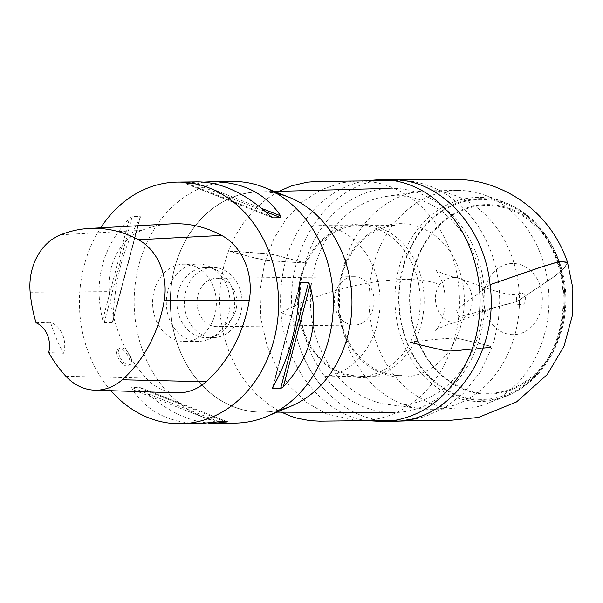<?xml version="1.0" encoding="UTF-8"?>
<svg xmlns="http://www.w3.org/2000/svg" width="603" height="603" viewBox="0 0 603 603"><rect width="100%" height="100%" fill="white"/><g stroke="black" fill="none" stroke-linecap="round" stroke-linejoin="round"><path stroke-width="0.45" stroke-dasharray="3.02 2.26" d="M222.793 182.114A120.841 99.593 -90.7 0 0 188.076 194.656A120.841 99.593 -90.7 0 0 137.145 331.1A120.841 99.593 -90.7 0 0 235.155 423.118M110.884 390.699A120.841 99.593 89.3 0 1 100.709 227.806M112.233 322.53L104.229 322.628L102.698 319.997C93.322 281.149 102.231 247.313 129.426 218.482L132.163 216.567L140.16 216.469L140.446 216.876L112.859 321.678L112.233 322.53L139.798 218.361C123.359 247.064 114.442 280.908 113.07 319.876L112.859 321.678M272.646 217.751L185.279 183.448L197.776 181.842M272.164 217.502L185.468 183.463L193.473 183.372L265.493 211.653M204.093 182.083L193.473 183.372M227.293 421.731L139.753 387.367L227.482 421.746M189.968 423.08C164.529 420.314 145.255 409.068 132.14 389.357L131.748 387.458L139.753 387.367L142.512 389.236C164.513 409.595 186.568 420.886 208.668 423.118M128.831 357.421C130.467 361.468 130.429 364.174 128.718 365.531C123.675 369.368 112.309 352.258 118.52 349.107C122.19 348.112 125.628 350.878 128.831 357.421M279.189 410.07A110.206 90.819 89.3 0 1 262.411 412.166A110.206 90.819 89.3 0 1 173.023 328.243A110.206 90.819 89.3 0 1 219.469 203.814A110.206 90.819 89.3 0 1 259.863 191.769A110.206 90.819 89.3 0 1 276.679 193.473M219.507 203.889A110.123 90.752 89.3 0 1 258.71 191.875A110.123 90.752 89.3 0 1 351.881 300.92A110.123 90.752 89.3 0 1 261.257 412.083A110.123 90.752 89.3 0 1 172.955 327.542A110.123 90.752 89.3 0 1 219.507 203.889M291.422 406.023A110.206 90.819 89.3 0 1 262.411 412.166A110.206 90.819 89.3 0 1 173.023 328.243A110.206 90.819 89.3 0 1 219.469 203.814A110.206 90.819 89.3 0 1 259.863 191.769A110.206 90.819 89.3 0 1 289.01 197.234M357.074 207.161A104.688 86.282 89.3 0 1 385.566 196.518A104.688 86.282 89.3 0 1 482.92 299.397A104.688 86.282 89.3 0 1 387.97 404.507A104.688 86.282 89.3 0 1 311.887 319.492A104.688 86.282 89.3 0 1 357.074 207.161M350.034 200.573A112.143 92.417 89.3 0 1 389.96 188.332A112.143 92.417 89.3 0 1 484.842 299.382A112.143 92.417 89.3 0 1 392.553 412.588A112.143 92.417 89.3 0 1 302.631 326.494A112.143 92.417 89.3 0 1 350.034 200.573M388.106 202.721A109.241 90.028 89.3 0 1 417.841 191.618A109.241 90.028 89.3 0 1 428.145 190.782A109.241 90.028 89.3 0 1 519.432 298.975A109.241 90.028 89.3 0 1 430.67 409.256A109.241 90.028 89.3 0 1 420.351 408.653A109.241 90.028 89.3 0 1 340.959 319.944A109.241 90.028 89.3 0 1 388.106 202.721M417.653 202.382A109.241 90.028 89.3 0 1 457.685 190.442A109.241 90.028 89.3 0 1 484.156 194.942A109.241 90.028 89.3 0 1 548.971 298.636A109.241 90.028 89.3 0 1 486.568 403.799A109.241 90.028 89.3 0 1 460.21 408.917A109.241 90.028 89.3 0 1 371.614 325.726A109.241 90.028 89.3 0 1 417.653 202.382M440.476 208.532A102.08 84.126 89.3 0 1 502.623 201.575A102.08 84.126 89.3 0 1 533.859 222.281A102.08 84.126 89.3 0 1 535.63 375.322A102.08 84.126 89.3 0 1 504.877 396.744A102.08 84.126 89.3 0 1 401.394 338.223A102.08 84.126 89.3 0 1 440.476 208.532M443.718 210.357A100 82.415 89.3 0 1 541.6 231.296A100 82.415 89.3 0 1 543.16 366.127A100 82.415 89.3 0 1 416.454 360.428A100 82.415 89.3 0 1 443.718 210.357M443.672 209.603A100.837 83.101 89.3 0 1 542.451 230.813A100.837 83.101 89.3 0 1 544.019 366.594A100.837 83.101 89.3 0 1 416.213 360.986A100.837 83.101 89.3 0 1 443.672 209.603M451.888 214.917A94.799 78.126 89.3 0 1 561.363 268.079A94.799 78.126 89.3 0 1 562.064 328.899A94.799 78.126 89.3 0 1 437.19 371.365A94.799 78.126 89.3 0 1 451.888 214.917M451.926 215.67A93.955 77.433 89.3 0 1 560.511 268.621A93.955 77.433 89.3 0 1 561.205 328.371A93.955 77.433 89.3 0 1 437.446 370.822A93.955 77.433 89.3 0 1 451.926 215.67M499.548 267.348A35.6 29.336 89.3 0 1 542.308 300.889A35.6 29.336 89.3 0 1 497.151 328.921A35.6 29.336 89.3 0 1 499.548 267.348M119.65 356.448A9.671 4.899 -121.8 0 1 120.027 348.172A9.671 4.899 -121.8 0 1 130.602 356.32A9.671 4.899 -121.8 0 1 130.225 364.596A9.671 4.899 -121.8 0 1 119.65 356.448M63.692 353.237A24.165 19.922 -90.7 0 0 50.569 322.349A132.374 109.098 -90.7 0 0 63.692 353.237L48.707 352.604M36.044 322.786L50.569 322.349M176.732 392.855A58.009 47.803 89.3 0 1 146.047 378.051A135.343 111.54 89.3 0 1 109.294 291.656A58.009 47.803 89.3 0 1 141.826 230.346A135.343 111.54 89.3 0 1 171.146 223.864M363.353 322.417A24.165 19.922 89.3 0 1 354.496 325.055A24.165 19.922 89.3 0 1 334.296 301.116A24.165 19.922 89.3 0 1 353.938 276.724A24.165 19.922 89.3 0 1 373.536 295.123A24.165 19.922 89.3 0 1 363.353 322.417M234.627 291.49A24.165 19.922 -90.7 0 0 216.643 278.307A24.165 19.922 -90.7 0 0 197.008 302.706A24.165 19.922 -90.7 0 0 217.208 326.645A24.165 19.922 -90.7 0 0 226.065 323.999A24.165 19.922 -90.7 0 0 234.627 291.49M238.886 286.583A35.042 28.884 89.3 0 1 213.628 337.559A35.042 28.884 89.3 0 1 184.345 302.857A35.042 28.884 89.3 0 1 212.821 267.476A35.042 28.884 89.3 0 1 238.886 286.583M231.492 286.674A35.042 28.884 89.3 0 1 217.464 334.748A35.042 28.884 89.3 0 1 206.234 337.65A35.042 28.884 89.3 0 1 176.95 302.94A35.042 28.884 89.3 0 1 205.427 267.559A35.042 28.884 89.3 0 1 216.718 270.204A35.042 28.884 89.3 0 1 231.492 286.674M226.487 285.113A38.667 31.869 89.3 0 1 211.005 338.155A38.667 31.869 89.3 0 1 198.613 341.358A38.667 31.869 89.3 0 1 166.3 303.06A38.667 31.869 89.3 0 1 197.716 264.024A38.667 31.869 89.3 0 1 210.176 266.941A38.667 31.869 89.3 0 1 226.487 285.113M199.096 337.296A38.667 31.869 -90.7 0 0 212.799 285.272A38.667 31.869 -90.7 0 0 184.028 264.182A38.667 31.869 -90.7 0 0 152.612 303.219A38.667 31.869 -90.7 0 0 184.925 341.517A38.667 31.869 -90.7 0 0 199.096 337.296M366.775 420.615C326.577 415.701 285.686 371.192 280.945 312.889C278.737 279.694 285.347 250.984 300.776 226.758C316.432 202.126 337.514 186.84 364.008 180.9M395.372 421.203C369.126 421.942 345.949 411.887 325.854 391.046C311.434 375.42 301.44 356.381 295.854 333.926L292.719 316.236C283.516 247.788 330.813 180.146 387.503 179.724M439.76 284.608C428.575 299.337 440.635 326.788 457.617 321.655L459.742 320.984L467.875 314.66C476.204 303.618 472.021 282.234 459.056 278.39L456.757 277.727C450.464 276.611 444.803 278.903 439.76 284.608C406.799 271.38 330.587 284.948 280.945 312.889L292.719 316.236M490.051 284.684L456.388 309.708L459.026 316.831L516.937 301.598C515.723 297.596 516.839 294.829 520.291 293.299C527.286 291.49 527.482 306.286 520.412 304.636L516.937 301.598L554.149 276.671L564.22 267.936L567.581 262.524M410.553 341.969C419.99 323.253 422.545 303.173 418.226 281.722C415.987 271.478 412.181 262.207 406.814 253.901C394.52 235.389 378.224 225.801 357.911 225.138L395.719 225.303C386.244 226.095 377.365 229.374 369.096 235.147C353.245 246.763 343.386 263.639 339.512 285.784C336.323 308.231 340.386 328.545 351.7 346.74C358.785 357.587 367.604 365.516 378.141 370.536C385.912 374.094 393.676 375.767 401.455 375.556L359.697 376.536C366.752 376.445 373.702 374.832 380.561 371.712C393.103 365.795 403.106 355.883 410.553 341.969C425.085 340.567 439.625 338.562 456.441 338.034L483.666 344.517C489.101 345.64 491.649 346.559 491.324 347.29C476.001 348.398 462.9 350.599 446.167 351.029L418.934 344.539C413.507 343.416 410.952 342.496 411.276 341.765C426.607 340.657 439.7 338.456 456.433 338.027C473.694 298.47 461.325 252.861 431.899 233.361C399.216 212.248 361.679 227.052 345.745 262.659C328.492 302.224 340.861 347.833 370.28 367.333C402.962 388.445 440.499 373.641 456.441 338.034C467.936 341.027 483.787 344.019 492.056 347.072L487.97 347.63M305.555 263.127C294.113 259.848 281.918 256.765 268.976 253.886L229.223 251.134C240.665 254.413 252.861 257.496 265.802 260.375L305.555 263.127C288.392 302.842 300.407 347.795 330.09 367.8C362.9 388.799 399.895 374.418 416.251 338.494C433.406 298.779 421.391 253.833 391.709 233.821C358.906 212.829 321.904 227.203 305.555 263.127L273.845 261.001C269.398 260.941 261.182 260.036 252.401 257.33L228.529 250.871L260.933 253.26C265.373 253.343 273.423 254.18 282.196 256.878L305.555 263.127M113.07 319.876L139.798 218.361M102.698 319.997L129.426 218.482M104.229 322.628L132.163 216.567M196.834 182.95L261.642 208.389M186.463 183.063L270.25 215.964M299.691 285.325L272.955 386.84M299.676 285.89L273.204 386.433M225.334 421.753L142.512 389.236M215.927 422.251L132.14 389.357M219.288 421.821L131.748 387.458M30.15 292.221L109.294 291.656M60.639 234.763L141.826 230.346M65.908 376.287L146.047 378.051M467.883 314.66L516.937 301.598L554.986 276.091L564.83 267.363L567.476 262.207M483.101 348.082L472.013 349.114M387.97 404.507L420.351 408.653M385.566 196.518L417.841 191.618M430.67 409.256L460.21 408.917M428.145 190.782L457.685 190.442M502.623 201.575L484.156 194.942M504.877 396.744L486.568 403.799M535.63 375.322A112.143 112.143 0 0 0 543.16 366.127M541.6 231.296A112.143 112.143 0 0 0 533.859 222.281M544.019 366.594A113.108 113.108 0 0 0 562.064 328.899M561.363 268.079A113.108 113.108 0 0 0 542.451 230.813M561.205 328.371A112.143 112.143 0 0 0 560.511 268.621M261.257 412.083L276.981 412.143M258.71 191.875L274.433 191.453M272.345 388.128L299.895 283.516M128.718 365.539L130.225 364.596M118.52 349.107L120.027 348.172M353.938 276.724L216.643 278.307M354.496 325.055L217.208 326.645M212.821 267.476L205.427 267.559M213.628 337.559L206.234 337.65M216.718 270.204L210.176 266.941M217.464 334.748L211.005 338.155M197.716 264.024L184.028 264.182M198.613 341.358L184.925 341.517M306.249 263.39C285.867 304.869 306.633 361.348 341.562 372.541C348.233 375.043 354.798 376.204 361.257 376.023L322.206 376.883C331.258 376.242 339.813 373.28 347.863 367.996C365.539 355.664 376.084 337.085 379.498 312.271C380.689 301.824 380.139 291.498 377.847 281.307C375.503 271.094 371.606 261.875 366.157 253.652C358.762 242.677 349.672 234.801 338.878 230.007C331.891 226.999 324.836 225.53 317.721 225.605L357.097 225.673C358.581 225.741 350.501 225.726 354.376 225.876C345.029 226.871 336.301 230.286 328.205 236.112C318.957 242.873 311.638 251.964 306.249 263.39M278.812 191.332L267.039 198.673L255.438 208.608L244.69 221.075L235.276 235.999L228.529 250.871L223.901 265.539L220.404 284.827L219.522 300.543L220.472 317.306L223.841 335.803L229.313 352.785L236.444 367.86L245.368 381.654L256.426 394.294L269.473 405.126L281.345 412.158M361.114 420.683L373.325 419.68C401.236 414.985 423.886 398.606 441.275 370.536C457.986 341.019 463.194 308.766 456.893 273.77C453.855 258.393 448.526 244.245 440.906 231.333C432.547 217.314 422.168 205.947 409.761 197.219C395.221 187.134 379.543 181.737 362.735 181.013L358.34 180.968M457.617 321.655L448.127 324.52C440.552 327.482 436.384 329.449 435.607 330.421C436.414 331.017 438.848 326.487 442.919 316.816C446.265 304.553 445.926 292.643 441.893 281.104C437.703 272.601 435.419 268.772 435.034 269.616C433.798 269.511 445.881 275.669 456.765 277.704M390.284 179.611L385.656 179.777M392.131 421.346L378.676 421.783M378.714 421.783L391.98 421.346M392.907 421.309L388.438 421.241M295.839 333.934C301.379 356.411 311.382 375.45 325.846 391.046M294.92 329.886L295.568 332.796M520.291 293.299C514.201 295.071 506.55 294.498 497.332 291.566C490.427 289.741 471.817 283.063 459.071 278.36M520.412 304.636C512.505 303.513 506.43 303.814 502.186 305.525C495.968 307.04 483.38 311.804 476.34 314.54L459.75 321.007M416.462 418.701L425.68 416.372L445.353 407.447L462.968 393.774L479.935 372.594L492.056 347.072L494.354 339.806L498.364 320.819L499.744 301.206L499.299 289.568L498.078 279.001L495.9 267.845L492.922 257.195L489.221 247.147L484.91 237.793L480.078 229.193L474.697 221.18L468.554 213.515L461.664 206.339L448.617 195.839L439.941 190.638L430.761 186.417L421.188 183.282L413.944 181.714M403.286 180.583L393.834 180.561M356.072 180.998L341.23 182.777L320.954 189.855L302.412 201.967L286.561 218.399L273.943 238.487L264.446 263.722L260.014 290.955L260.888 318.708L267.016 345.511L276.566 367.28L289.591 386.259L306.995 402.744L326.992 414.186L358.808 420.706M396.601 420.268L405.977 420.05"/><path stroke-width="0.9" d="M208.668 423.118L235.155 423.118A120.841 99.593 -90.7 0 0 266.971 416.387A120.841 99.593 -90.7 0 0 279.445 409.912A120.841 99.593 -90.7 0 0 333.014 292.892A120.841 99.593 -90.7 0 0 264.325 187.443A120.841 99.593 -90.7 0 0 232.359 181.443A120.841 99.593 -90.7 0 0 222.793 182.114M100.709 227.806A120.841 99.593 89.3 0 1 133.316 195.289A120.841 99.593 89.3 0 1 177.606 182.076A120.841 99.593 89.3 0 1 278.586 301.764A120.841 99.593 89.3 0 1 180.403 423.751A120.841 99.593 89.3 0 1 110.884 390.699M265.493 211.653L281.013 217.743L280.621 215.844C265.38 193.239 242.564 181.85 212.188 181.676L204.093 182.083M281.013 217.743L273.008 217.834L270.25 215.964C245.813 193.465 221.655 182.091 197.776 181.842L177.606 182.076M272.646 217.751L272.164 217.502M280.599 388.634L283.335 386.719C310.53 357.888 319.439 324.045 310.063 285.204L308.532 282.573L280.599 388.634L272.594 388.724L272.955 386.84C289.402 358.129 298.312 324.293 299.691 285.325L300.377 282.701L308.532 282.573M272.345 388.128L272.594 388.724L273.204 386.433M214.985 423.351L227.293 421.731L219.288 421.821L200.573 423.517L189.968 423.08M276.679 193.473A110.206 90.819 89.3 0 1 351.948 300.912A110.206 90.819 89.3 0 1 279.189 410.07M264.325 187.443L289.01 197.234A110.206 90.819 89.3 0 1 351.948 300.912A110.206 90.819 89.3 0 1 291.422 406.023L266.971 416.387M89.161 228.447A131.703 108.54 89.3 0 0 60.639 234.763A54.36 44.803 89.3 0 0 30.15 292.221A131.703 108.54 89.3 0 0 36.044 322.786A24.165 19.922 89.3 0 1 48.707 352.604A131.703 108.54 89.3 0 0 65.908 376.287A54.36 44.803 89.3 0 0 94.663 390.164L176.732 392.855A58.009 47.803 89.3 0 0 206.128 381.759A135.343 111.54 89.3 0 0 249.265 300.452A58.009 47.803 89.3 0 0 221.716 235.426A135.343 111.54 89.3 0 0 171.146 223.864L89.161 228.447A131.703 108.54 89.3 0 1 138.373 239.708A54.36 44.803 89.3 0 1 164.197 300.648A131.703 108.54 89.3 0 1 122.221 379.762A54.36 44.803 89.3 0 1 94.663 390.164M364.008 180.9L382.249 179.408C404.387 180.372 423.894 188.716 440.778 204.447C462.84 225.326 475.79 253.275 479.626 288.279C481.835 321.482 475.224 350.192 459.795 374.418C441.132 403.203 416.228 418.964 385.083 421.693L366.775 420.615M387.503 179.724L392.613 179.679C440.929 179.453 484.382 227.286 490.051 284.676C499.503 352.725 451.745 420.826 395.372 421.203L385.083 421.693M567.581 262.524L559.667 261.34L538.253 268.026L490.051 284.684L539.466 267.679L559.358 261.514L567.476 262.207C560.36 241.268 548.496 223.487 531.891 208.879C517.789 196.706 501.764 188.136 483.825 183.161C473.31 180.387 462.629 179.083 451.775 179.249L389.146 179.588M261.642 208.389L280.621 215.844M310.063 285.204L283.335 386.719M300.528 282.664L299.676 285.89M226.298 422.13L225.334 421.753M122.221 379.762L206.128 381.759M164.197 300.648L249.265 300.452M138.373 239.708L221.716 235.426M487.97 347.63L483.101 348.082M472.013 349.114C462.825 349.491 456.365 351.541 445.353 350.833C434.13 347.893 418.407 344.946 410.553 341.969M180.403 423.751L200.573 423.517M212.188 181.676L232.359 181.443M276.981 412.143L392.553 412.588M274.433 191.453L389.96 188.332M281.345 412.158L290.397 416.055L296.774 418.105L309.791 420.645L319.665 421.173L361.114 420.683M358.34 180.968L316.59 181.443L307.078 182.189L291.581 185.837L278.812 191.332M382.249 179.408L392.613 179.656M389.139 179.588L390.284 179.611M567.476 262.207L572.85 288.174L572.586 314.683L563.971 346.318L547.268 374.523L516.53 401.945L478.36 417.449L451.202 420.261L422.952 420.381L392.131 421.346M391.829 421.354L392.907 421.309M413.944 181.714L403.286 180.583M393.834 180.561L356.072 180.998M358.808 420.706L396.601 420.268M405.977 420.05L416.462 418.701"/></g></svg>
